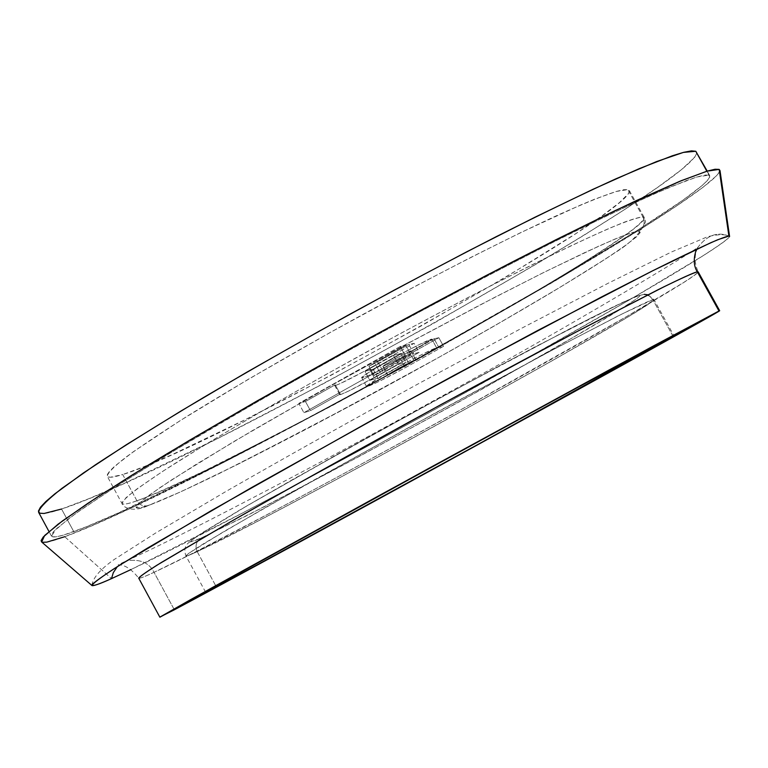 <?xml version="1.0" encoding="UTF-8"?>
<svg xmlns="http://www.w3.org/2000/svg" width="768" height="768" viewBox="0 0 768 768"><rect width="100%" height="100%" fill="white"/><g stroke="black" fill="none" stroke-linecap="round" stroke-linejoin="round"><path stroke-width="0.58" stroke-dasharray="3.84 2.88" d="M136.925 500.765C127.891 503.971 122.918 504.893 122.006 503.501L126.01 497.702C134.102 490.867 148.138 480.922 168.096 467.846C212.64 439.344 285.072 396.95 364.675 353.021C425.866 319.517 481.747 290.064 532.33 264.672C563.117 249.475 588.758 237.37 609.245 228.346C626.371 221.251 637.613 217.45 642.97 216.95L627.85 189.6L616.282 191.462C603.082 195.754 584.198 203.366 559.613 214.301C506.16 238.762 427.843 278.755 348.029 322.598C287.309 356.266 234.461 387.005 189.456 414.806C162.643 431.741 141.446 445.882 125.866 457.229C113.76 466.762 107.549 473.107 107.251 476.275C108.355 478.013 113.501 477.427 122.707 474.538L136.925 500.765C148.579 496.714 171.35 486.624 205.238 470.515L297.35 424.003L419.03 358.435C482.611 323.002 539.626 289.718 579.898 264.806C603.523 249.859 620.957 238.253 632.198 229.987C640.349 223.459 644.381 219.322 644.285 217.565L642.97 216.95C645.408 222.768 644.045 227.52 638.87 231.187C642.326 231.61 637.709 236.88 618.547 250.301C602.755 260.918 580.234 275.069 551.002 292.762C517.805 312.451 480.259 334.08 438.346 357.648L314.65 424.8L219.475 473.414C183.878 490.704 162.154 500.294 150.01 504.835L147.83 505.718C143.021 506.486 139.392 504.835 136.925 500.765L122.707 474.538L110.218 477.264L107.51 476.611L107.318 474.538L109.747 471.034L114.845 466.08L133.21 451.843L180.586 420.365L248.602 379.104L330.49 332.314L416.803 285.456L471.686 256.982L521.107 232.416L580.099 205.238L594.941 199.075L616.742 191.328L623.626 189.725L627.85 189.6L629.443 190.886L628.502 193.546L619.402 202.637L601.517 216.202L576 233.51L507.005 276.355L422.41 325.277L331.949 374.803L245.184 419.683L171.994 454.675L143.712 466.819L122.707 474.538C214.694 446.995 637.757 210.883 629.299 190.454L627.85 189.6L642.97 216.95L644.285 217.565C650.678 234.269 227.107 469.795 136.925 500.765C139.392 504.835 143.021 506.486 147.83 505.718L180.931 491.741L239.414 463.536L355.536 403.027L438.346 357.648L491.654 327.485L559.517 287.645L606.47 258.365L625.651 245.328L636.346 236.986L640.205 232.56L638.87 231.187L632.909 232.339L620.438 236.822L599.155 245.962L545.702 271.488L493.968 297.734L396.614 349.44L326.832 387.994L233.962 441.485L171.408 480.029L148.378 495.744L137.779 504.538L136.406 507.974L141.274 507.638L150.01 504.835L140.237 507.878L136.042 507.408L141.13 501.418L159.85 487.69L196.819 463.949L253.757 429.821L326.832 387.994L406.512 344.074L481.315 304.31L542.448 273.101L586.31 251.856L615.13 238.992L631.526 232.771L638.87 231.187C644.045 227.52 645.408 222.768 642.97 216.95C640.195 216.95 634.022 218.678 624.461 222.125C612.326 226.915 594.355 234.874 570.538 246.01C542.602 259.459 507.994 276.864 466.704 298.234L398.602 334.493L326.957 373.958C280.003 400.502 238.934 424.378 203.741 445.594L162.854 471.245L137.242 488.746C127.018 496.637 121.939 501.552 122.006 503.501C123.61 504.758 128.582 503.846 136.925 500.765M410.746 350.938C408.029 351.36 381.629 365.981 382.858 366.384L387.629 375.101C386.429 374.755 412.838 360.144 415.526 359.664L410.938 351.149L409.507 352.224L431.77 339.379L419.002 344.707L398.218 355.45L368.458 372.653L361.766 377.712L367.325 376.099L393.955 362.746L438.845 337.718L434.093 338.794L399.984 357.907L404.726 366.566L387.974 375.072L383.203 366.374L399.984 357.907L385.45 365.482L383.05 366.096L393.888 359.434L410.746 350.938L415.824 359.645L414.269 360.912L436.81 348.202C440.054 343.594 362.496 385.776 366.547 386.525C370.195 386.17 384.605 379.056 409.776 365.194L443.549 346.301L438.854 347.472L434.093 338.794L438.845 337.718L443.549 346.301L438.845 337.718L405.091 356.63L409.776 365.194L405.091 356.63C379.92 370.502 365.482 377.558 361.776 377.798C357.619 376.858 435.168 334.694 432.038 339.494L436.848 348.278L432.077 339.581L409.507 352.224L414.269 360.912L409.507 352.224L410.746 350.938M340.234 393.994L335.213 384.806L334.723 385.488L335.558 385.45L340.55 394.589L339.725 394.656L340.234 393.994L335.213 384.806L305.453 401.51L298.829 403.402L400.243 346.464L405.744 345.216L369.043 366.134L377.846 361.901L382.858 371.059L374.16 375.456L369.139 366.278L408.826 344.515L414.134 343.315L363.821 371.51L340.214 383.587L335.558 385.45L334.723 385.488L335.213 384.806L305.453 401.51L310.454 410.669L340.234 393.994L310.454 410.669L305.453 401.51L298.829 403.402L303.888 412.675L310.454 410.669L303.888 412.675L298.829 403.402L400.243 346.464L405.36 355.814L303.888 412.675L405.36 355.814L400.243 346.464L405.744 345.216L410.813 354.461L405.36 355.814L410.813 354.461L405.744 345.216L374.573 362.717L368.947 366.278L373.978 375.466L379.613 371.933L374.573 362.717L379.613 371.933L410.813 354.461L377.021 373.421L374.16 375.456L380.035 372.605L382.858 371.059L377.846 361.901L408.826 344.515L413.856 353.693L382.858 371.059L413.856 353.693L408.826 344.515L414.134 343.315L419.107 352.387L413.856 353.693L419.107 352.387L414.134 343.315L369.206 368.525L374.15 377.568L419.107 352.387L374.15 377.568C357.466 386.803 346.262 392.477 340.55 394.589L335.558 385.45C341.309 383.414 352.522 377.77 369.206 368.525L374.15 377.568L348.835 390.95L340.55 394.589L339.725 394.656L340.234 393.994M38.602 512.304C40.205 514.694 47.856 513.61 61.555 509.03L73.786 531.638C60.288 536.592 52.858 538.08 51.475 536.122L56.41 528.72L75.686 513.542L109.613 490.646C139.286 471.734 175.344 449.76 217.786 424.704C263.155 398.362 311.386 371.059 362.486 342.806C439.526 300.672 514.32 261.475 576.086 230.765C614.486 212.035 646.003 197.386 670.646 186.826L697.008 176.966L708.998 175.104L704.87 175.056L697.325 176.88L686.285 180.634L653.702 194.102L607.632 215.414L549.581 243.994L482.122 278.64L408.787 317.606L333.744 358.685L261.37 399.485L166.608 455.136L117.216 485.76L81.168 509.664L68.448 518.861L53.616 531.571L51.379 535.104L52.445 536.803L56.659 536.746L63.83 534.989L86.304 526.781L118.195 512.976L203.587 471.907L307.267 418.397L417.821 358.531L549.552 283.565L636.451 230.899L682.954 200.16L702.058 185.606L707.443 180.49L709.814 176.947L706.848 171.216L709.766 175.718C712.723 200.467 197.501 487.219 73.786 531.638L61.555 509.03C187.19 468.259 701.875 180.864 696.643 152.035M64.742 536.717C192.499 490.387 711.043 202.224 720.01 170.65L717.274 175.104L702.97 187.325L677.827 205.075L643.526 227.347L554.035 281.558L446.947 342.845L333.437 404.986L224.15 462.154L130.339 508.282L93.158 525.149L64.742 536.717L111.494 578.63L64.742 536.717C51.821 541.488 44.131 543.254 41.683 542.016L42.336 542.275M729.552 236.294L729.59 236.554C721.334 253.709 273.955 501.638 131.002 569.558L240.739 513.907C311.894 476.63 413.021 422.006 507.898 369.062L629.741 299.741L702.816 255.888C724.493 242.016 731.184 236.458 728.918 236.064C716.899 231.206 706.061 235.632 696.422 249.322C706.061 235.632 716.899 231.206 728.918 236.064C724.704 234.096 717.638 234.298 707.702 236.678L671.424 252.01L608.218 283.21L521.693 328.224L420.749 382.464C350.102 421.181 285.264 457.469 226.224 491.309L156.038 532.771L114.096 559.574C100.618 569.069 93.254 577.469 91.997 584.765M174.346 609.792L154.032 572.323C248.256 529.133 698.515 280.963 698.179 271.862C697.805 272.89 693.024 276.403 683.818 282.384L626.621 316.531L454.013 413.597C385.766 451.114 320.89 486.134 270.048 513.082L193.19 553.066L154.032 572.323L174.346 609.792M197.213 551.635L215.952 586.166L197.213 551.635C194.88 546.048 196.099 541.565 200.851 538.195L249.427 514.368L358.992 456.586L482.17 389.098L583.613 331.44L609.6 316.042L636.432 298.963L639.878 295.987L638.688 295.651L622.31 302.525L534.96 346.925L425.174 405.85L333.974 456.23L239.885 509.952L202.858 532.387L192.384 539.52L190.205 541.978L200.851 538.195L261.446 508.186L345.907 463.613L457.555 402.758L559.546 345.379L620.246 309.542C636.614 299.165 642.758 294.528 638.688 295.651L644.275 294.355L646.589 294.739L650.045 296.467L652.848 299.712L623.002 313.488L554.698 348.806L405.859 429.091L263.539 508.589L204.874 542.938C193.286 550.138 186.97 554.458 185.923 555.907C186.298 556.368 190.051 554.938 197.213 551.635C190.56 554.746 186.797 556.176 185.923 555.907L188.966 553.142L224.237 531.35L311.222 481.594L435.053 413.117L547.738 352.483L617.424 316.291C638.592 305.75 650.4 300.221 652.848 299.712L654 299.645C653.894 300.682 645.226 306.566 622.714 320.045L552.096 360.778L446.083 419.866C368.621 462.432 298.272 500.074 255.648 522.259L197.213 551.635C270.931 518.045 656.707 305.52 654 299.645L652.848 299.712L650.045 296.467L646.589 294.739L644.275 294.355L638.688 295.651L632.122 298.09L592.138 317.347L499.718 365.606L363.6 439.718L247.565 505.459L195.83 537.034C186.835 543.533 191.395 542.362 200.851 538.195C196.099 541.565 194.88 546.048 197.213 551.635M673.008 336.211L652.848 299.712L673.008 336.211M138.72 578.16C139.248 578.765 144.346 576.816 154.032 572.323C149.232 562.742 140.093 558.874 126.614 560.726L117.312 566.659L126.614 560.726C140.093 558.874 149.232 562.742 154.032 572.323C145.075 576.538 139.968 578.486 138.72 578.16C131.51 569.088 124.646 564.643 118.118 564.826L126.614 560.726C173.27 540.192 308.208 469.93 434.544 400.243C559.795 332.026 684.557 257.155 698.045 247.325C694.128 254.582 694.176 262.762 698.179 271.862M373.114 369.197L401.155 353.472L393.408 355.354L364.925 371.328L373.114 369.197L377.971 378.067L406.022 362.362L398.352 364.387L393.408 355.354L401.155 353.472L406.022 362.362L401.155 353.472L373.114 369.197L364.925 371.328L369.859 380.342L377.971 378.067L373.114 369.197M393.408 355.354L398.352 364.387L369.859 380.342L364.925 371.328L393.408 355.354M434.093 338.794L438.854 347.472L404.726 366.566L399.984 357.907L434.093 338.794M61.555 509.03L89.261 498.528L125.52 482.765L217.027 438.797L323.626 383.568L434.198 323.03L538.205 262.973L584.352 235.008L624.643 209.53L657.523 187.45L681.379 169.728L694.618 157.354L696.835 153.168M415.526 359.664L398.688 368.198L389.808 373.43L387.83 374.822L390.202 374.16L438.854 347.472L443.549 346.301L404.246 368.266L378.797 381.59L369.648 385.738L366.538 386.438L376.963 379.19L403.075 364.32L423.84 353.53L435.466 348.355L436.848 348.278L414.269 360.912L415.526 359.664M369.859 380.342L398.352 364.387L406.022 362.362L377.971 378.067L369.859 380.342M629.299 190.454L644.285 217.565L645.581 221.664C641.078 232.531 630.96 242.842 615.226 252.595C579.667 276.24 519.878 311.76 451.968 350.026C332.131 417.302 196.042 487.834 147.83 505.718C131.952 513.168 122.707 506.928 122.006 503.501L107.251 476.275M382.858 366.384L387.629 375.101M339.725 394.656L334.723 385.488M709.766 175.718L707.213 171.11M205.622 592.214L185.923 555.907C184.291 551.194 184.55 547.507 186.71 544.858C187.085 543.571 192.73 539.251 203.645 531.898L239.942 509.923L294.941 478.234L438.47 398.611L571.325 327.974L614.65 306.192L637.43 295.978L644.275 294.355M647.962 294.797L654 299.645L673.968 335.798M51.475 536.122L48.97 531.485M368.947 366.278L373.978 375.466M436.81 348.202L432.038 339.494M366.547 386.525L361.776 377.798M411.053 350.938L415.824 359.645"/><path stroke-width="1.15" d="M707.213 171.11L695.789 151.267L706.848 171.216L695.789 151.267L683.405 152.41L656.65 161.549L615.638 178.934C581.568 194.506 541.814 213.734 496.368 236.602C448.55 261.168 398.938 287.472 347.539 315.494C296.486 343.786 248.352 371.213 203.126 397.776C160.858 423.101 125.002 445.421 95.568 464.726L62.016 488.294C46.752 500.342 38.947 508.339 38.602 512.304L48.97 531.485M728.909 236.064L717.734 239.741C703.459 245.933 681.869 256.234 652.954 270.643L537.36 330.672L392.563 408.902L251.923 487.373L147.206 548.275L114.586 568.397C99.773 578.112 92.256 583.843 92.045 585.6C93.542 586.07 100.022 583.747 111.494 578.63L113.318 572.63L117.312 566.659L113.318 572.63L111.494 578.63L131.002 569.558L111.494 578.63C98.458 584.582 91.968 586.627 91.997 584.765C94.272 582.144 103.315 575.722 119.136 565.498L211.094 510.749L367.622 422.63L454.32 375.216L601.334 297.072L652.349 270.941L710.784 242.726C720.624 238.522 726.672 236.294 728.909 236.064L719.184 169.392L720.01 170.65L719.184 169.392L728.918 236.064L729.59 236.554M718.992 310.992L719.674 310.723C716.842 314.122 265.805 561.379 174.346 609.792L160.493 616.752L191.011 599.414L377.376 496.55L612.096 368.352L719.558 310.838L638.506 356.294L440.266 465.302L241.728 573.523L159.869 617.203L213.6 586.838L428.486 468.538L652.522 346.445L718.992 310.992L697.306 271.795L718.992 310.992M698.179 271.862L697.306 271.795C692.544 273.283 681.437 278.285 663.994 286.781L583.661 328.07C530.112 356.314 470.371 388.483 404.429 424.579C338.813 460.656 281.299 492.806 231.869 521.04L161.251 562.541C147.427 571.181 139.92 576.394 138.72 578.16C139.162 576.998 145.19 572.707 156.826 565.277L230.448 521.856L291.581 487.19L441.715 404.189L576.326 331.93L657.782 289.862C683.069 277.334 694.07 272.534 697.306 271.795C693.581 265.92 693.293 258.432 696.422 249.322C693.293 258.432 693.581 265.92 697.306 271.795L698.179 271.862L719.674 310.723M216.288 586.781L205.632 592.214L250.474 566.87L427.824 469.229L576.346 388.166L673.978 335.808C674.208 337.219 287.808 549.043 216.288 586.781L215.952 586.166L216.288 586.781L257.424 564.701L481.277 442.627L673.968 335.798L581.587 385.315L388.646 490.704L233.712 576.202L206.525 591.6L216.288 586.781M719.184 169.392L706.944 171.187L679.526 181.421L636.97 200.314C601.44 217.085 559.872 237.648 512.266 261.994C462.144 288.058 410.198 315.792 356.41 345.197C276.288 389.491 202.09 432.326 144.413 467.453L95.981 497.99L62.544 520.867L44.611 535.536L41.683 542.016L41.078 540.605L43.219 537.043L58.214 524.083L87.907 503.299L132.029 475.094L189.245 440.448L257.088 400.934L370.81 337.286L485.674 275.798L555.446 239.981L615.37 210.499L681.312 180.682L707.453 171.043L715.085 169.248L719.184 169.392M64.742 536.717L46.819 542.131L42.336 542.275M696.835 153.168L695.789 151.267L691.459 150.864L683.722 152.323L672.49 155.731L639.542 168.518L593.155 189.216L534.854 217.277L467.232 251.558L393.83 290.323L318.816 331.382L246.576 372.355L181.2 410.88L126.048 444.912L83.52 472.896L54.893 493.814L45.917 501.466L40.454 507.235L38.419 511.123L39.677 513.187L44.074 513.475L61.555 509.03M720.01 170.65L729.552 236.294M644.275 294.355L647.962 294.797M159.869 617.203L138.72 578.16M41.683 542.016L91.843 585.427"/></g></svg>
